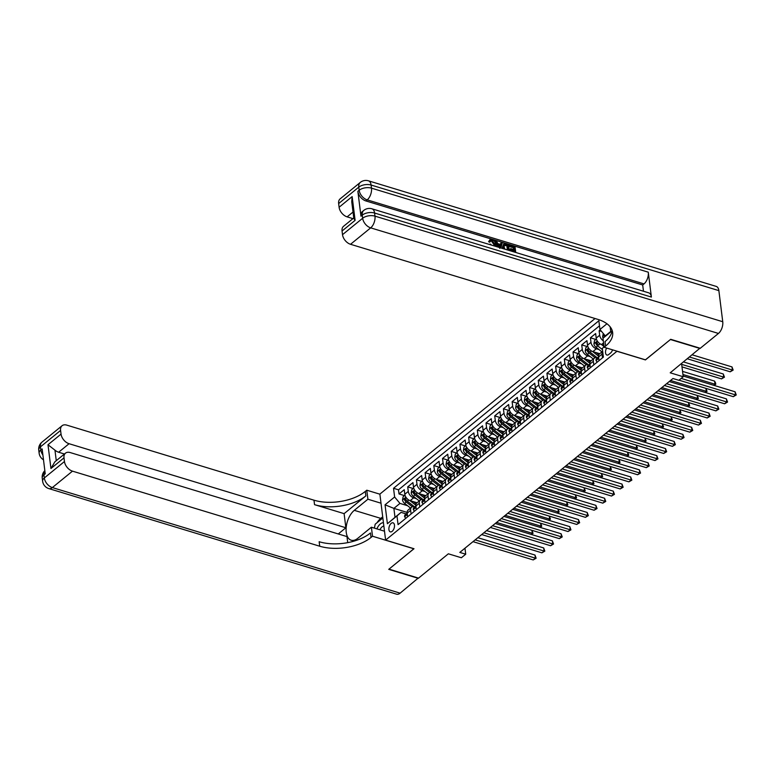 <?xml version="1.0" encoding="UTF-8"?>
<svg xmlns="http://www.w3.org/2000/svg" width="775" height="775" viewBox="0 0 775 775"><rect width="100%" height="100%" fill="white"/><g stroke="black" fill="none" stroke-linecap="round" stroke-linejoin="round"><path stroke-width="1.16" d="M392.189 531.321A4.728 2.587 -73.1 0 0 394.475 526.535A4.728 2.587 -73.1 0 0 393.061 522.825A4.728 2.587 -73.1 0 0 391.191 523.367A4.728 2.587 -73.1 0 0 388.905 528.153A4.728 2.587 -73.1 0 0 390.319 531.863A4.728 2.587 -73.1 0 0 392.189 531.321M595.064 318.525L379.876 494.092L385.611 540.117L617.026 351.201M385.611 540.117L414.005 548.729L388.992 569.141L418.558 578.121L448.357 553.805L461.367 557.758L465.717 554.212L464.971 548.196M699.97 348.188L670.21 372.804L683.221 376.757L681.574 363.533M645.41 359.823L670.443 339.518L700.009 348.488M600.218 329.811L599.123 330.712L601.594 331.458M603.851 345.195L601.565 344.497A5.909 3.836 -129.2 0 1 596.208 338.094L595.646 333.55L590.424 337.803L595.907 339.469M599.763 353.691L592.865 351.598A5.909 3.836 50.8 0 1 587.508 345.185L586.946 340.651L581.725 344.904L587.208 346.57M591.063 360.792L584.156 358.699A5.909 3.836 50.8 0 1 578.809 352.286L578.247 347.743L573.025 352.005L578.508 353.671M582.364 367.892L575.457 365.8A5.909 3.836 50.8 0 1 570.109 359.387L569.548 354.843L564.326 359.106L569.809 360.772M573.665 374.993L566.757 372.891A5.909 3.836 50.8 0 1 561.41 366.478L560.848 361.944L555.627 366.197L561.11 367.863M564.965 382.085L558.058 379.992A5.909 3.836 50.8 0 1 552.711 373.579L552.139 369.036L546.927 373.298L552.41 374.964M556.266 389.186L549.359 387.093A5.909 3.836 50.8 0 1 544.011 380.68L543.44 376.137L538.228 380.399L543.711 382.065M547.557 396.287L540.659 394.184A5.909 3.836 50.8 0 1 535.312 387.781L534.74 383.238L529.519 387.49L535.012 389.157M538.857 403.378L531.96 401.285A5.909 3.836 50.8 0 1 526.613 394.872L526.041 390.338L520.819 394.591L526.312 396.257M530.158 410.479L523.261 408.386A5.909 3.836 50.8 0 1 517.913 401.973L517.342 397.43L512.12 401.692L517.613 403.358M521.459 417.58L514.561 415.487A5.909 3.836 50.8 0 1 509.204 409.074L508.642 404.531L503.421 408.793L508.913 410.459M512.759 424.681L505.862 422.578A5.909 3.836 50.8 0 1 500.505 416.165L499.943 411.632L494.721 415.884L500.214 417.551M504.06 431.772L497.163 429.679A5.909 3.836 50.8 0 1 491.805 423.266L491.243 418.723L486.022 422.985L491.515 424.652M495.361 438.873L488.463 436.78A5.909 3.836 50.8 0 1 483.106 430.367L482.544 425.824L477.323 430.086L482.806 431.752M486.661 445.974L479.764 443.872A5.909 3.836 50.8 0 1 474.407 437.468L473.845 432.925L468.623 437.177L474.106 438.844M477.962 453.065L471.055 450.972A5.909 3.836 50.8 0 1 465.707 444.559L465.145 440.026L459.924 444.278L465.407 445.945M469.262 460.166L462.355 458.073A5.909 3.836 50.8 0 1 457.008 451.66L456.446 447.117L451.224 451.379L456.707 453.046M460.563 467.267L453.656 465.174A5.909 3.836 50.8 0 1 448.308 458.761L447.747 454.218L442.525 458.48L448.008 460.147M451.864 474.368L444.957 472.266A5.909 3.836 50.8 0 1 439.609 465.853L439.037 461.319L433.826 465.572L439.309 467.238M443.155 481.459L436.257 479.367A5.909 3.836 50.8 0 1 430.91 472.953L430.338 468.41L425.126 472.673L430.609 474.339M434.455 488.56L427.558 486.468A5.909 3.836 50.8 0 1 422.21 480.054L421.639 475.511L416.417 479.773L421.91 481.44M425.756 495.661L418.858 493.559A5.909 3.836 50.8 0 1 413.511 487.155L412.939 482.612L407.718 486.865L413.211 488.531M411.099 513.98L410.643 510.318A5.909 3.836 -129.2 0 1 411.641 507.179A5.909 3.836 -129.2 0 1 414.751 506.782L414.867 506.811M419.798 506.879L419.343 503.217A5.909 3.836 -129.2 0 1 420.341 500.078A5.909 3.836 -129.2 0 1 423.45 499.681L423.567 499.71M428.498 499.778L428.042 496.116A5.909 3.836 -129.2 0 1 429.04 492.978A5.909 3.836 -129.2 0 1 432.15 492.58L432.266 492.619M437.197 492.677L436.742 489.025A5.909 3.836 -129.2 0 1 437.739 485.886A5.909 3.836 -129.2 0 1 440.859 485.479L440.965 485.518M445.896 485.586L445.441 481.924A5.909 3.836 -129.2 0 1 446.439 478.785A5.909 3.836 -129.2 0 1 449.558 478.388L449.665 478.417M454.596 478.485L454.14 474.823A5.909 3.836 -129.2 0 1 455.138 471.684A5.909 3.836 -129.2 0 1 458.257 471.287L458.364 471.326M463.295 471.384L462.84 467.732A5.909 3.836 -129.2 0 1 463.838 464.593A5.909 3.836 -129.2 0 1 466.957 464.186L467.073 464.225M471.994 464.293L471.539 460.631A5.909 3.836 -129.2 0 1 472.537 457.492A5.909 3.836 -129.2 0 1 475.656 457.095L475.772 457.124M480.703 457.192L480.238 453.53A5.909 3.836 -129.2 0 1 481.236 450.391A5.909 3.836 -129.2 0 1 484.356 449.994L484.472 450.023M489.403 450.091L488.948 446.429A5.909 3.836 -129.2 0 1 489.945 443.29A5.909 3.836 -129.2 0 1 493.055 442.893L493.171 442.932M498.102 442.99L497.647 439.338A5.909 3.836 -129.2 0 1 498.645 436.199A5.909 3.836 -129.2 0 1 501.754 435.792L501.871 435.831M506.802 435.899L506.346 432.237A5.909 3.836 -129.2 0 1 507.344 429.098A5.909 3.836 -129.2 0 1 510.454 428.701L510.57 428.73M515.501 428.798L515.046 425.136A5.909 3.836 -129.2 0 1 516.043 421.997A5.909 3.836 -129.2 0 1 519.153 421.6L519.269 421.639M524.2 421.697L523.745 418.045A5.909 3.836 -129.2 0 1 524.743 414.906A5.909 3.836 -129.2 0 1 527.852 414.499L527.969 414.538M532.9 414.606L532.444 410.944A5.909 3.836 -129.2 0 1 533.442 407.805A5.909 3.836 -129.2 0 1 536.552 407.408L536.668 407.437M541.599 407.505L541.144 403.843A5.909 3.836 -129.2 0 1 542.142 400.704A5.909 3.836 -129.2 0 1 545.251 400.307L545.368 400.336M550.298 400.404L549.843 396.742A5.909 3.836 -129.2 0 1 550.841 393.603A5.909 3.836 -129.2 0 1 553.96 393.206L554.067 393.245M558.998 393.303L558.542 389.651A5.909 3.836 -129.2 0 1 559.54 386.512A5.909 3.836 -129.2 0 1 562.66 386.105L562.766 386.144M567.697 386.212L567.242 382.55A5.909 3.836 -129.2 0 1 568.24 379.411A5.909 3.836 -129.2 0 1 571.359 379.014L571.466 379.043M576.397 379.111L575.941 375.449A5.909 3.836 -129.2 0 1 576.939 372.31A5.909 3.836 -129.2 0 1 580.058 371.913L580.175 371.952M585.096 372.01L584.641 368.358A5.909 3.836 -129.2 0 1 585.638 365.219A5.909 3.836 -129.2 0 1 588.758 364.812L588.874 364.851M593.805 364.918L593.35 361.257A5.909 3.836 -129.2 0 1 594.347 358.118A5.909 3.836 -129.2 0 1 597.457 357.721L597.573 357.75M683.221 376.757L678.871 380.302L672.962 378.51L459.808 552.41L465.717 554.212M606.689 348.062A4.572 2.499 -73.1 0 0 606.903 355.047A4.572 2.499 -73.1 0 0 608.714 354.524L610.632 352.964A4.572 2.499 -73.1 0 0 612.541 349.845M407.127 512.401L393.884 508.381L394.998 517.342L401.082 512.372L396.974 515.908L398.059 524.617L603.386 357.101L602.301 348.392L604.064 346.871M396.974 515.908L387.403 523.716L385.049 504.806L394.62 496.998L393.535 488.289L598.862 320.772L599.937 329.482L606.951 323.766M610.158 326.827L610.787 331.903M604.074 346.948L602.301 348.392M416.291 498.625L413.637 497.821A5.909 3.836 -129.2 0 1 408.289 491.408L407.718 486.865M417.057 502.752L410.159 500.66L413.637 497.821M425 491.534L422.336 490.72A5.909 3.836 -129.2 0 1 416.989 484.307L416.417 479.773M433.7 484.433L431.036 483.629A5.909 3.836 -129.2 0 1 425.688 477.216L425.126 472.673M442.399 477.332L439.735 476.528A5.909 3.836 -129.2 0 1 434.387 470.115L433.826 465.572M451.098 470.231L448.434 469.427A5.909 3.836 -129.2 0 1 443.087 463.014L442.525 458.48M459.798 463.14L457.143 462.326A5.909 3.836 -129.2 0 1 451.786 455.923L451.224 451.379M468.497 456.039L465.843 455.235A5.909 3.836 -129.2 0 1 460.486 448.822L459.924 444.278M477.197 448.938L474.542 448.134A5.909 3.836 -129.2 0 1 469.185 441.721L468.623 437.177M485.896 441.847L483.242 441.033A5.909 3.836 -129.2 0 1 477.884 434.62L477.323 430.086M494.595 434.746L491.941 433.942A5.909 3.836 -129.2 0 1 486.584 427.529L486.022 422.985M503.295 427.645L500.64 426.841A5.909 3.836 -129.2 0 1 495.293 420.428L494.721 415.884M511.994 420.544L509.34 419.74A5.909 3.836 -129.2 0 1 503.992 413.327L503.421 408.793M520.693 413.453L518.039 412.639A5.909 3.836 -129.2 0 1 512.692 406.236L512.12 401.692M529.393 406.352L526.738 405.548A5.909 3.836 -129.2 0 1 521.391 399.135L520.819 394.591M538.102 399.251L535.438 398.447A5.909 3.836 -129.2 0 1 530.09 392.034L529.519 387.49M546.801 392.16L544.137 391.346A5.909 3.836 -129.2 0 1 538.79 384.933L538.228 380.399M555.501 385.059L552.837 384.255A5.909 3.836 -129.2 0 1 547.489 377.842L546.927 373.298M564.2 377.958L561.536 377.154A5.909 3.836 -129.2 0 1 556.188 370.741L555.627 366.197M572.899 370.857L570.245 370.053A5.909 3.836 -129.2 0 1 564.888 363.64L564.326 359.106M581.599 363.766L578.944 362.952A5.909 3.836 -129.2 0 1 573.587 356.548L573.025 352.005M590.298 356.665L587.644 355.861A5.909 3.836 -129.2 0 1 582.287 349.448L581.725 344.904M598.998 349.564L596.343 348.76A5.909 3.836 -129.2 0 1 590.986 342.347L590.424 337.803M603.308 340.816A5.909 3.836 -129.2 0 1 599.685 335.246L599.123 330.712M599.482 325.82L398.505 489.8L399.018 493.966L404.511 495.632M410.159 500.66A5.909 3.836 50.8 0 1 404.812 494.247L404.24 489.713L399.018 493.966M599.017 360.656L598.562 356.994A5.909 3.836 -129.2 0 1 599.559 353.855L602.659 351.327M602.504 357.817L602.049 354.156A5.909 3.836 -129.2 0 1 602.669 351.395M594.347 358.118L590.86 360.956A5.909 3.836 50.8 0 0 589.862 364.095L590.317 367.757M585.638 365.219L582.161 368.057A5.909 3.836 50.8 0 0 581.163 371.196L581.618 374.848M576.939 372.31L573.461 375.148A5.909 3.836 50.8 0 0 572.463 378.287L572.919 381.949M568.24 379.411L564.762 382.249A5.909 3.836 50.8 0 0 563.764 385.388L564.219 389.05M559.54 386.512L556.062 389.35A5.909 3.836 50.8 0 0 555.065 392.489L555.52 396.151M550.841 393.603L547.363 396.442A5.909 3.836 50.8 0 0 546.365 399.59L546.821 403.242M542.142 400.704L538.664 403.543A5.909 3.836 50.8 0 0 537.666 406.681L538.121 410.343M533.442 407.805L529.964 410.643A5.909 3.836 50.8 0 0 528.967 413.782L529.422 417.444M524.743 414.906L521.265 417.744A5.909 3.836 50.8 0 0 520.267 420.883L520.722 424.535M516.043 421.997L512.566 424.836A5.909 3.836 50.8 0 0 511.568 427.974L512.023 431.636M507.344 429.098L503.866 431.937A5.909 3.836 50.8 0 0 502.859 435.075L503.324 438.737M498.645 436.199L495.157 439.037A5.909 3.836 50.8 0 0 494.159 442.176L494.615 445.838M489.945 443.29L486.458 446.129A5.909 3.836 50.8 0 0 485.46 449.277L485.915 452.929M481.236 450.391L477.758 453.23A5.909 3.836 50.8 0 0 476.761 456.368L477.216 460.03M472.537 457.492L469.059 460.331A5.909 3.836 50.8 0 0 468.061 463.469L468.517 467.131M463.838 464.593L460.36 467.432A5.909 3.836 50.8 0 0 459.362 470.57L459.817 474.222M455.138 471.684L451.66 474.523A5.909 3.836 50.8 0 0 450.662 477.662L451.118 481.323M446.439 478.785L442.961 481.624A5.909 3.836 50.8 0 0 441.963 484.762L442.418 488.424M437.739 485.886L434.262 488.725A5.909 3.836 50.8 0 0 433.264 491.863L433.719 495.525M429.04 492.978L425.562 495.816A5.909 3.836 50.8 0 0 424.564 498.964L425.02 502.617M420.341 500.078L416.863 502.917A5.909 3.836 50.8 0 0 415.865 506.056L416.32 509.717M411.641 507.179L408.163 510.018A5.909 3.836 50.8 0 0 407.166 513.157L407.621 516.818M401.082 512.372L406.168 513.912M610.729 331.458L605.294 335.895L599.937 329.482M645.43 359.92L617.036 351.298M407.592 505.726L399.968 503.411L393.884 508.381L385.049 504.806M398.505 489.8L393.535 488.289M394.62 496.998L399.968 503.411M387.403 523.716L394.998 517.342M681.186 378.413L735.485 394.901L733.305 396.674L679.016 380.186M683.133 376.011L735.097 391.792L735.485 394.901L736.25 394.969L733.305 396.674M735.097 391.792L736.25 394.969M603.27 333.473L602.63 336.738A3.914 2.538 50.8 0 0 603.095 338.171M687.386 358.796L730.205 371.797L732.385 370.024L731.997 366.914L692.23 354.834M605.585 335.507L604.548 336.36A3.914 2.538 50.8 0 0 604.752 336.825M731.997 366.914L733.15 370.082L732.385 370.024L689.556 357.023M733.15 370.082L730.205 371.797M383.441 522.708A9.6 5.251 -73.1 0 0 383.305 522.708A9.6 5.251 -73.1 0 0 376.892 528.889M374.373 528.124A16.614 9.087 106.9 0 1 374.383 528.095L375.197 524.22L382.85 517.971M383.867 526.08A6.568 3.594 -73.1 0 0 379.915 529.809M493.946 245.849L493.956 244.658L491.379 240.967L490.507 240.899M494.392 245.985L494.653 244.096L492.077 240.395L490.788 240.531L489.626 242.236L488.589 241.684L489.945 239.698L491.873 239.514C494.082 240.376 495.341 242.003 495.651 244.396L495.477 246.314M500.243 244.348L501.27 242.459L502.336 242.778L500.863 247.952M497.405 246.896L494.876 241.296L496.63 241.044L497.724 243.592L500.757 244.503L501.27 242.459M513.641 249.531L513.428 247.748L509.243 246.479L509.136 245.617L509.824 245.055L515.017 246.624L515.743 252.466M513.941 251.923L513.854 251.197L510.124 250.063L510.018 249.201L510.715 248.639L514.445 249.773L514.125 247.186L513.428 247.748M651.387 297.067L374.587 213.028A8.864 4.844 -73.1 0 0 371.942 208.804L648.743 292.843A8.864 4.844 106.9 0 1 651.387 297.067L648.288 272.19A8.864 4.844 106.9 0 1 643.996 283.912L642.688 284.968L365.887 200.938A8.864 5.754 -129.2 0 1 357.866 191.318L360.966 216.196A8.864 5.754 -129.2 0 1 362.458 211.488L363.766 210.422A8.864 5.754 50.8 0 0 362.264 215.13L360.966 216.196M642.688 284.968L643.473 291.245M502.704 248.504L502.413 247.206L503.75 243.931L508.468 244.638L509.194 250.48M670.704 339.305L645.517 359.852L604.113 347.278L605.595 346.076A36.909 19.511 172.9 0 0 612.647 332.533A36.909 19.511 172.9 0 0 597.767 319.348L350.542 244.29A8.864 5.754 -129.2 0 1 342.511 234.67L362.652 218.24L362.264 215.13A8.864 4.679 172.9 0 1 374.587 213.028L374.974 216.138L722.746 321.722A8.864 4.844 106.9 0 1 718.454 333.444L700.271 348.275L670.704 339.305M604.113 347.278L602.989 338.258L612.056 330.857M355.105 220.352L353.826 218.472L351.743 201.733L352.15 196.598L355.105 220.352L342.056 231.008L342.511 234.67M342.056 231.008A8.864 5.754 -129.2 0 1 343.558 226.29L353.758 217.969M718.871 290.625L371.099 185.041A8.864 4.844 -73.1 0 0 368.454 180.817L716.226 286.401A8.864 4.844 106.9 0 1 718.871 290.625L722.746 321.722M352.945 218.627L347.123 216.864A8.864 5.754 -129.2 0 1 339.101 207.245L352.15 196.598M357.866 191.318L359.174 190.253L358.786 187.143L338.646 203.573L339.101 207.245M338.646 203.573A8.864 5.754 -129.2 0 1 340.138 198.865L360.278 182.435A8.864 5.754 50.8 0 0 358.786 187.143A8.864 4.679 172.9 0 1 371.099 185.041L371.487 188.151L648.288 272.19M605.595 346.076L605.033 341.591A36.909 19.511 172.9 0 0 612.124 330.324M514.125 247.186L509.931 245.917L509.243 246.479M509.931 245.917L509.824 245.055M514.745 252.166L514.552 250.625L510.822 249.502L510.124 250.063M510.822 249.502L510.715 248.639M514.552 250.625L513.854 251.197M503.76 248.833L503.111 246.644L503.75 243.931M508.187 250.17L507.567 245.2L506.104 244.755L504.496 244.774L504.108 246.963L504.874 249.162M503.111 246.644L502.413 247.206M507.392 249.928L506.869 245.762L503.798 245.336M507.567 245.2L506.869 245.762M506.104 244.755L505.407 245.317M498.509 247.235L495.574 240.725M500.088 247.118L500.563 245.278L498.141 244.542L499.778 248.358L500.088 247.118L499.565 247.554M499.439 247.516L499.865 245.849L498.519 245.433M500.563 245.278L499.865 245.849M492.077 240.395L491.379 240.967M494.653 244.096L493.956 244.658M490.052 244.667L489.848 244.173L490.817 244.251L491.176 245.007M490.323 241.664L489.287 241.112L488.589 241.684M489.287 241.112L489.945 239.698M418.267 578.024L400.113 593.166L52.342 487.582A8.864 4.844 -73.1 0 1 48.844 488.599A8.864 8.864 0 0 1 42.625 481.217A8.864 4.679 -7.1 0 1 44.32 477.962L64.461 461.532A8.864 5.754 50.8 0 0 72.482 471.152L52.342 487.582A8.864 5.754 -129.2 0 1 44.32 477.962L43.933 474.852L45.231 473.787L42.141 448.909L40.833 449.975L40.445 446.865A8.864 5.754 -129.2 0 1 41.937 442.157L62.078 425.727A8.864 5.754 50.8 0 0 60.586 430.435L40.445 446.865A8.864 4.679 172.9 0 0 38.75 450.11A8.864 8.864 0 0 1 41.937 442.157M418.297 578.334L388.73 569.354L413.898 548.7M381.019 503.208L367.902 499.226L354.291 510.337A16.614 9.087 -73.1 0 0 346.222 527.165A16.614 9.087 -73.1 0 0 351.201 540.223A16.614 9.087 -73.1 0 0 357.779 538.325L371.39 527.213L372.513 536.232L371.031 537.443A36.909 19.511 -7.1 0 1 319.707 546.21L72.482 471.152M367.902 499.226L366.778 490.207L365.306 491.418A36.909 19.511 -7.1 0 1 313.982 500.185L66.757 425.126A8.864 5.754 50.8 0 0 62.078 425.727M344.11 513.641L365.858 495.893A36.909 19.511 -7.1 0 1 314.534 504.661L344.11 513.641L345.863 527.756L338.278 533.946M347.723 542.645L346.968 536.591L70.167 452.552A8.864 5.754 50.8 0 0 65.497 453.152A8.864 5.754 50.8 0 0 64.005 457.86L50.947 468.507L47.992 444.753L54.957 450.159L56.265 460.679M47.992 444.753L61.041 434.107L60.586 430.435M61.041 434.107A8.864 5.754 50.8 0 0 69.072 443.717L58.629 452.242A8.864 5.754 -129.2 0 1 54.957 450.159M345.863 527.756L69.072 443.717M400.113 593.166A8.864 4.844 106.9 0 1 396.616 594.183L48.844 488.599M384.497 531.195L371.39 527.213M413.918 548.807L372.513 536.232M379.895 494.188L366.778 490.207M64.461 461.532L64.005 457.86M64.451 454.005L58.629 452.242M371.031 537.443L370.479 532.958A36.909 19.511 -7.1 0 1 319.155 541.725L319.707 546.21M65.497 453.152L54.851 461.842L50.947 468.507M377.028 522.728A16.614 9.087 106.9 0 1 380.787 518.378L382.714 516.809M597.128 362.196L596.033 360.54A3.914 2.538 -129.2 0 1 596.673 358.486L598.329 357.13A3.914 2.538 50.8 0 0 597.69 358.263L597.835 358.651M666.577 383.722L726.785 401.993L724.606 403.775L664.398 385.495M598.271 358.438L597.69 358.263L598.736 357.411M602.049 354.156L598.562 356.994A3.914 2.538 50.8 0 0 598.329 357.13M669.251 381.532L726.398 398.883L726.785 401.993L727.551 402.06L724.606 403.775M726.398 398.883L727.551 402.06M588.428 369.297L587.305 367.602A3.914 2.538 -129.2 0 1 587.973 365.577L589.63 364.231A3.914 2.538 50.8 0 0 588.99 365.364L589.136 365.742M657.878 390.813L718.076 409.093L715.906 410.866L655.698 392.586M589.572 365.538L588.99 365.364L590.037 364.512M660.542 388.633L717.689 405.984L718.076 409.093L718.851 409.161L715.906 410.866M717.689 405.984L718.851 409.161M579.729 376.388L578.605 374.693A3.914 2.538 -129.2 0 1 579.274 372.678L580.93 371.332A3.914 2.538 50.8 0 0 580.291 372.455L580.436 372.843M649.169 397.914L709.377 416.194L707.207 417.967L646.999 399.687M580.872 372.639L580.291 372.455L581.337 371.603M584.641 368.358L581.163 371.196A3.914 2.538 50.8 0 0 580.93 371.332M651.843 395.734L708.989 413.085L709.377 416.194L710.152 416.262L707.207 417.967M708.989 413.085L710.152 416.262M571.03 383.489L569.906 381.794A3.914 2.538 -129.2 0 1 570.574 379.779L572.231 378.423A3.914 2.538 50.8 0 0 571.592 379.556L571.737 379.944M640.47 405.015L700.678 423.295L698.507 425.068L638.3 406.788M572.173 379.731L571.592 379.556L572.638 378.704M643.143 402.835L700.29 420.186L700.678 423.295L701.452 423.353L698.507 425.068M700.29 420.186L701.452 423.353M596.411 339.062L594.493 340.632L593.931 343.829A3.914 2.538 50.8 0 0 596.014 347.239L601.972 351.889M601.293 344.41L604.016 346.541M682 366.895L721.506 378.888L723.685 377.115L723.298 374.005L683.531 361.935M595.849 343.461L597.544 343.974A1.996 1.298 -129.2 0 0 598.184 344.652L598.717 345.04A3.914 2.538 -129.2 0 1 596.886 342.608L595.849 343.461A3.914 2.538 50.8 0 0 597.67 345.892L602.446 349.622M723.298 374.005L724.451 377.183L723.685 377.115L681.68 364.366M724.451 377.183L721.506 378.888M587.712 346.163L585.793 347.733L585.232 350.93A3.914 2.538 50.8 0 0 587.314 354.34L593.272 358.99M592.594 351.511L598.533 356.151M596.033 352.557L598.852 354.766M713.668 385.282L714.986 384.216L714.598 381.106L682.552 371.38M596.963 357.595A9.377 6.093 -129.2 0 1 596.924 357.566L589.484 351.753A1.996 1.298 -129.2 0 1 588.845 351.075L587.15 350.562A3.914 2.538 50.8 0 0 588.971 352.983L595.026 357.721M597.012 357.604L590.017 352.141A3.914 2.538 -129.2 0 1 588.186 349.709L587.808 349.244M588.186 349.709L587.15 350.562M714.598 381.106L715.596 383.034L715.751 384.284L714.986 384.216L682.94 374.49M715.751 384.284L714.037 385.398M579.012 353.255L577.094 354.834L576.532 358.031A3.914 2.538 50.8 0 0 578.615 361.431L584.573 366.091M583.895 358.612L589.833 363.243M587.334 359.658L590.153 361.867M588.254 364.686A9.377 6.093 -129.2 0 1 588.225 364.667L580.775 358.854A1.996 1.298 -129.2 0 1 580.146 358.176L578.441 357.653A3.914 2.538 50.8 0 0 580.272 360.084L586.326 364.812M588.312 364.705L581.308 359.232A3.914 2.538 -129.2 0 1 579.487 356.8L579.099 356.345M579.487 356.8L578.441 357.653M704.969 392.382L706.277 391.317L670.559 380.467M705.986 388.382L707.052 391.385L705.337 392.499M707.052 391.385L706.277 391.317L705.909 388.353M570.313 360.356L568.395 361.925L567.833 365.122A3.914 2.538 50.8 0 0 569.916 368.532L575.873 373.182M575.195 365.703L581.134 370.343M578.634 366.759L581.453 368.968M579.555 371.787A9.377 6.093 -129.2 0 1 579.526 371.758L572.076 365.945A1.996 1.298 -129.2 0 1 571.446 365.267L569.741 364.754A3.914 2.538 50.8 0 0 571.572 367.185L577.627 371.913M579.613 371.797L572.609 366.333A3.914 2.538 -129.2 0 1 570.788 363.901L570.4 363.446M570.788 363.901L569.741 364.754M696.27 399.483L697.577 398.408L661.86 387.568M697.287 395.473L698.352 398.476L696.638 399.59M698.352 398.476L697.577 398.408L697.209 395.453M562.33 390.59L561.207 388.895A3.914 2.538 -129.2 0 1 561.875 386.87L563.532 385.524A3.914 2.538 50.8 0 0 562.892 386.657L563.028 387.045M631.77 412.106L691.978 430.387L689.808 432.159L629.6 413.889M563.473 386.832L562.892 386.657L563.929 385.805M567.242 382.55L563.764 385.388A3.914 2.538 50.8 0 0 563.532 385.524M634.444 409.927L691.591 427.277L691.978 430.387L692.753 430.454L689.808 432.159M691.591 427.277L692.753 430.454M561.613 367.457L559.686 369.026L559.133 372.223A3.914 2.538 50.8 0 0 561.216 375.633L567.174 380.283M566.486 372.804L572.425 377.444M569.935 373.86L572.754 376.059M570.855 378.888A9.377 6.093 -129.2 0 1 570.826 378.859L563.377 373.046A1.996 1.298 -129.2 0 1 562.747 372.368L561.042 371.855A3.914 2.538 50.8 0 0 562.873 374.286L568.928 379.014M570.913 378.897L563.909 373.434A3.914 2.538 -129.2 0 1 562.088 371.002L561.701 370.537M562.088 371.002L561.042 371.855M687.57 406.575L688.878 405.509L653.16 394.669M688.587 402.574L689.653 405.577L687.938 406.691M689.653 405.577L688.878 405.509L688.51 402.554M553.631 397.691L552.507 395.986A3.914 2.538 -129.2 0 1 553.176 393.971L554.832 392.625A3.914 2.538 50.8 0 0 554.193 393.748L554.328 394.136M623.071 419.207L683.279 437.488L681.109 439.26L620.901 420.98M554.774 393.933L554.193 393.748L555.229 392.906M625.745 417.028L682.891 434.378L683.279 437.488L684.054 437.555L681.109 439.26M682.891 434.378L684.054 437.555M552.914 374.558L550.986 376.127L550.434 379.324A3.914 2.538 50.8 0 0 552.517 382.734L558.475 387.384M557.787 379.905L563.725 384.536M561.236 380.951L564.055 383.16M562.156 385.989A9.377 6.093 -129.2 0 1 562.117 385.96L554.677 380.147A1.996 1.298 -129.2 0 1 554.048 379.469L552.342 378.946A3.914 2.538 50.8 0 0 554.164 381.377L560.228 386.115M562.214 385.998L555.21 380.525A3.914 2.538 -129.2 0 1 553.389 378.103L553.001 377.638M553.389 378.103L552.342 378.946M678.871 413.676L680.179 412.61L644.461 401.76M679.888 409.675L680.954 412.678L679.239 413.792M680.954 412.678L680.179 412.61L679.811 409.655M544.932 404.782L543.808 403.087A3.914 2.538 -129.2 0 1 544.476 401.072L546.123 399.726A3.914 2.538 50.8 0 0 545.484 400.849L545.629 401.237M614.372 426.308L674.579 444.588L672.409 446.361L612.202 428.081M546.075 401.024L545.484 400.849L546.53 399.997M617.045 424.128L674.192 441.479L674.579 444.588L675.345 444.656L672.409 446.361M674.192 441.479L675.345 444.656M544.215 381.649L542.287 383.218L541.735 386.425A3.914 2.538 50.8 0 0 543.817 389.825L549.775 394.475M549.087 386.996L555.026 391.637M552.527 388.052L555.355 390.261M553.457 393.08A9.377 6.093 -129.2 0 1 553.418 393.051L545.978 387.248A1.996 1.298 -129.2 0 1 545.348 386.57L543.643 386.047A3.914 2.538 50.8 0 0 545.464 388.478L551.529 393.206M553.515 393.099L546.511 387.626A3.914 2.538 -129.2 0 1 544.689 385.194L544.302 384.739M544.689 385.194L543.643 386.047M670.172 420.777L671.479 419.711L635.752 408.861M671.179 416.766L672.254 419.769L670.54 420.883M672.254 419.769L671.479 419.711L671.111 416.747M536.232 411.883L535.108 410.188A3.914 2.538 -129.2 0 1 535.777 408.173L537.424 406.817A3.914 2.538 50.8 0 0 536.784 407.95L536.93 408.338M605.672 433.409L665.88 451.68L663.7 453.462L603.502 435.182M537.375 408.125L536.784 407.95L537.831 407.098M541.144 403.843L537.666 406.681A3.914 2.538 50.8 0 0 537.424 406.817M608.346 431.22L665.493 448.57L665.88 451.68L666.645 451.748L663.7 453.462M665.493 448.57L666.645 451.748M535.515 388.75L533.587 390.319L533.026 393.516A3.914 2.538 50.8 0 0 535.118 396.926L541.076 401.576M540.388 394.097L546.327 398.738M543.827 395.153L546.656 397.352M544.757 400.181A9.377 6.093 -129.2 0 1 544.718 400.152L537.278 394.339A1.996 1.298 -129.2 0 1 536.649 393.661L534.944 393.148A3.914 2.538 50.8 0 0 536.765 395.579L542.829 400.307M544.815 400.191L537.811 394.727A3.914 2.538 -129.2 0 1 535.99 392.295L535.602 391.84M535.99 392.295L534.944 393.148M661.472 427.877L662.78 426.802L627.053 415.962M662.48 423.867L663.545 426.87L661.84 427.984M663.545 426.87L662.78 426.802L662.412 423.847M527.533 418.984L526.409 417.289A3.914 2.538 -129.2 0 1 527.077 415.264L528.724 413.918A3.914 2.538 50.8 0 0 528.085 415.051L528.23 415.429M596.973 440.5L657.181 458.781L655.001 460.553L594.793 442.273M528.676 415.226L528.085 415.051L529.131 414.199M599.647 438.321L656.793 455.671L657.181 458.781L657.946 458.848L655.001 460.553M656.793 455.671L657.946 458.848M526.816 395.851L524.888 397.42L524.326 400.617A3.914 2.538 50.8 0 0 526.419 404.027L532.377 408.677M531.689 401.198L537.627 405.838M535.128 402.254L537.957 404.453M536.058 407.282A9.377 6.093 -129.2 0 1 536.019 407.253L528.579 401.44A1.996 1.298 -129.2 0 1 527.949 400.762L526.244 400.249A3.914 2.538 50.8 0 0 528.066 402.671L534.13 407.408M536.116 407.292L529.112 401.828A3.914 2.538 -129.2 0 1 527.291 399.396L526.903 398.931M527.291 399.396L526.244 400.249M652.773 434.969L654.081 433.903L618.353 423.053M653.78 430.968L654.846 433.971L653.141 435.085M654.846 433.971L654.081 433.903L653.712 430.948M518.833 426.076L517.71 424.38A3.914 2.538 -129.2 0 1 518.378 422.365L520.025 421.019A3.914 2.538 50.8 0 0 519.386 422.142L519.531 422.53M588.273 447.601L648.481 465.882L646.302 467.654L586.094 449.374M519.967 422.327L519.386 422.142L520.432 421.29M523.745 418.045L520.267 420.883A3.914 2.538 50.8 0 0 520.025 421.019M590.947 445.422L648.094 462.772L648.481 465.882L649.247 465.949L646.302 467.654M648.094 462.772L649.247 465.949M518.117 402.942L516.189 404.521L515.627 407.718A3.914 2.538 50.8 0 0 517.719 411.118L523.677 415.778M522.989 408.299L528.928 412.93M526.428 409.345L529.257 411.554M527.358 414.373A9.377 6.093 -129.2 0 1 527.32 414.354L519.88 408.541A1.996 1.298 -129.2 0 1 519.25 407.863L517.545 407.34A3.914 2.538 50.8 0 0 519.366 409.772L525.431 414.499M527.417 414.392L520.413 408.919A3.914 2.538 -129.2 0 1 518.591 406.488L518.204 406.032M518.591 406.488L517.545 407.34M644.073 442.07L645.381 441.004L609.654 430.154M645.081 438.069L646.147 441.072L644.442 442.186M646.147 441.072L645.381 441.004L645.013 438.04M510.134 433.177L509.01 431.481A3.914 2.538 -129.2 0 1 509.669 429.466L511.326 428.11A3.914 2.538 50.8 0 0 510.686 429.243L510.832 429.631M579.574 454.702L639.782 472.983L637.602 474.755L577.394 456.475M511.267 429.418L510.686 429.243L511.733 428.391M582.248 452.522L639.394 469.873L639.782 472.983L640.547 473.041L637.602 474.755M639.394 469.873L640.547 473.041M509.417 410.043L507.489 411.612L506.927 414.809A3.914 2.538 50.8 0 0 509.01 418.219L514.968 422.869M514.29 415.39L520.228 420.031M517.729 416.446L520.558 418.655M518.659 421.474A9.377 6.093 -129.2 0 1 518.62 421.445L511.18 415.632A1.996 1.298 -129.2 0 1 510.551 414.954L508.846 414.441A3.914 2.538 50.8 0 0 510.667 416.873L516.722 421.6M518.717 421.484L511.713 416.02A3.914 2.538 -129.2 0 1 509.892 413.588L509.504 413.133M509.892 413.588L508.846 414.441M635.374 449.171L636.682 448.095L600.954 437.255M636.382 445.16L637.447 448.163L635.742 449.277M637.447 448.163L636.682 448.095L636.314 445.141M501.435 440.278L500.33 438.621A3.914 2.538 -129.2 0 1 500.97 436.558L502.626 435.211A3.914 2.538 50.8 0 0 501.987 436.344L502.132 436.732M570.875 461.793L631.083 480.074L628.903 481.847L568.695 463.576M502.568 436.519L501.987 436.344L503.033 435.492M506.346 432.237L502.859 435.075A3.914 2.538 50.8 0 0 502.626 435.211M573.548 459.614L630.695 476.964L631.083 480.074L631.848 480.142L628.903 481.847M630.695 476.964L631.848 480.142M500.718 417.144L498.79 418.713L498.228 421.91A3.914 2.538 50.8 0 0 500.311 425.32L506.269 429.97M505.591 422.491L511.529 427.132M509.03 423.547L511.858 425.746M509.96 428.575A9.377 6.093 -129.2 0 1 509.921 428.546L502.481 422.733A1.996 1.298 -129.2 0 1 501.842 422.055L500.146 421.542A3.914 2.538 50.8 0 0 501.967 423.973L508.022 428.701M510.018 428.585L503.014 423.121A3.914 2.538 -129.2 0 1 501.192 420.689L500.805 420.224M501.192 420.689L500.146 421.542M626.675 456.262L627.982 455.196L592.255 444.356M627.682 452.261L628.748 455.264L627.043 456.378M628.748 455.264L627.982 455.196L627.614 452.242M492.735 447.378L491.602 445.673A3.914 2.538 -129.2 0 1 492.27 443.658L493.927 442.312A3.914 2.538 50.8 0 0 493.287 443.436L493.433 443.823M562.175 468.894L622.383 487.175L620.203 488.948L559.996 470.667M493.869 443.62L493.287 443.436L494.334 442.593M564.849 466.715L621.996 484.065L622.383 487.175L623.148 487.243L620.203 488.948M621.996 484.065L623.148 487.243M492.009 424.245L490.091 425.814L489.529 429.011A3.914 2.538 50.8 0 0 491.612 432.421L497.569 437.071M496.891 429.592L502.83 434.223M500.33 430.638L503.159 432.847M501.26 435.676A9.377 6.093 -129.2 0 1 501.222 435.647L493.782 429.834A1.996 1.298 -129.2 0 1 493.142 429.156L491.447 428.633A3.914 2.538 50.8 0 0 493.268 431.065L499.323 435.802M501.318 435.686L494.314 430.212A3.914 2.538 -129.2 0 1 492.483 427.79L492.106 427.325M492.483 427.79L491.447 428.633M617.966 463.363L619.283 462.297L583.556 451.447M618.983 459.362L620.048 462.365L618.343 463.479M620.048 462.365L619.283 462.297L618.915 459.343M484.026 454.47L482.903 452.774A3.914 2.538 -129.2 0 1 483.571 450.759L485.228 449.413A3.914 2.538 50.8 0 0 484.588 450.537L484.733 450.924M553.476 475.995L613.684 494.276L611.504 496.048L551.296 477.768M485.169 450.711L484.588 450.537L485.634 449.684M488.948 446.429L485.46 449.277A3.914 2.538 50.8 0 0 485.228 449.413M556.15 473.816L613.296 491.166L613.684 494.276L614.449 494.343L611.504 496.048M613.296 491.166L614.449 494.343M483.309 431.336L481.391 432.905L480.829 436.112A3.914 2.538 50.8 0 0 482.912 439.512L488.87 444.162M488.192 436.683L494.13 441.324M491.631 437.739L494.45 439.948M492.561 442.767A9.377 6.093 -129.2 0 1 492.522 442.738L485.082 436.935A1.996 1.298 -129.2 0 1 484.443 436.257L482.748 435.734A3.914 2.538 50.8 0 0 484.569 438.166L490.623 442.893M492.609 442.787L485.615 437.313A3.914 2.538 -129.2 0 1 483.784 434.882L483.406 434.426M483.784 434.882L482.748 435.734M609.266 470.464L610.584 469.398L574.856 458.548M610.283 466.453L611.349 469.456L609.634 470.57M611.349 469.456L610.584 469.398L610.216 466.434M475.327 461.571L474.203 459.875A3.914 2.538 -129.2 0 1 474.872 457.86L476.528 456.504A3.914 2.538 50.8 0 0 475.889 457.637L476.034 458.025M544.777 483.096L604.975 501.367L602.805 503.149L542.597 484.869M476.47 457.812L475.889 457.637L476.935 456.785M547.441 480.907L604.587 498.257L604.975 501.367L605.75 501.435L602.805 503.149M604.587 498.257L605.75 501.435M474.61 438.437L472.692 440.006L472.13 443.203A3.914 2.538 50.8 0 0 474.213 446.613L480.171 451.263M479.493 443.784L485.431 448.425M482.932 444.84L485.751 447.039M483.862 449.868A9.377 6.093 -129.2 0 1 483.823 449.839L476.373 444.027A1.996 1.298 -129.2 0 1 475.743 443.348L474.048 442.835A3.914 2.538 50.8 0 0 475.869 445.267L481.924 449.994M483.91 449.878L476.916 444.414A3.914 2.538 -129.2 0 1 475.085 441.983L474.697 441.527M475.085 441.983L474.048 442.835M600.567 477.565L601.884 476.489L566.157 465.649M601.584 473.554L602.65 476.557L600.935 477.671M602.65 476.557L601.884 476.489L601.516 473.535M466.627 468.672L465.504 466.976A3.914 2.538 -129.2 0 1 466.172 464.952L467.829 463.605A3.914 2.538 50.8 0 0 467.189 464.738L467.335 465.116M536.067 490.188L596.275 508.468L594.105 510.241L533.898 491.96M467.771 464.913L467.189 464.738L468.236 463.886M471.539 460.631L468.061 463.469A3.914 2.538 50.8 0 0 467.829 463.605M538.741 488.008L595.888 505.358L596.275 508.468L597.05 508.536L594.105 510.241M595.888 505.358L597.05 508.536M465.911 445.538L463.993 447.107L463.431 450.304A3.914 2.538 50.8 0 0 465.513 453.714L471.471 458.364M470.793 450.885L476.732 455.526M474.232 451.941L477.051 454.14M475.153 456.969A9.377 6.093 -129.2 0 1 475.123 456.94L467.674 451.127A1.996 1.298 -129.2 0 1 467.044 450.449L465.339 449.936A3.914 2.538 50.8 0 0 467.17 452.358L473.225 457.095M475.211 456.979L468.207 451.515A3.914 2.538 -129.2 0 1 466.385 449.083L465.998 448.618M466.385 449.083L465.339 449.936M591.868 484.656L593.175 483.59L557.458 472.74M592.885 480.655L593.95 483.658L592.236 484.772M593.95 483.658L593.175 483.59L592.807 480.636M457.928 475.763L456.804 474.067A3.914 2.538 -129.2 0 1 457.473 472.052L459.129 470.706A3.914 2.538 50.8 0 0 458.49 471.83L458.635 472.217M527.368 497.288L587.576 515.569L585.406 517.342L525.198 499.061M459.071 472.014L458.49 471.83L459.527 470.977M530.042 495.109L587.188 512.459L587.576 515.569L588.351 515.637L585.406 517.342M587.188 512.459L588.351 515.637M457.211 452.639L455.283 454.208L454.731 457.405A3.914 2.538 50.8 0 0 456.814 460.805L462.772 465.465M462.094 457.986L468.032 462.617M465.533 459.032L468.352 461.241M466.453 464.06A9.377 6.093 -129.2 0 1 466.424 464.041L458.974 458.228A1.996 1.298 -129.2 0 1 458.345 457.55L456.64 457.027A3.914 2.538 50.8 0 0 458.471 459.459L464.525 464.186M466.511 464.08L459.507 458.606A3.914 2.538 -129.2 0 1 457.686 456.175L457.298 455.719M457.686 456.175L456.64 457.027M583.168 491.757L584.476 490.691L548.758 479.841M584.185 487.756L585.251 490.759L583.536 491.873M585.251 490.759L584.476 490.691L584.108 487.727M449.229 482.864L448.105 481.168A3.914 2.538 -129.2 0 1 448.773 479.153L450.43 477.797A3.914 2.538 50.8 0 0 449.791 478.931L449.926 479.318M518.669 504.389L578.877 522.67L576.707 524.442L516.499 506.162M450.372 479.105L449.791 478.931L450.827 478.078M454.14 474.823L450.662 477.662A3.914 2.538 50.8 0 0 450.43 477.797M521.342 502.21L578.489 519.56L578.877 522.67L579.652 522.728L576.707 524.442M578.489 519.56L579.652 522.728M448.512 459.73L446.584 461.299L446.032 464.496A3.914 2.538 50.8 0 0 448.115 467.906L454.073 472.556M453.385 465.077L459.323 469.718M456.833 466.133L459.653 468.342M457.754 471.161A9.377 6.093 -129.2 0 1 457.715 471.132L450.275 465.32A1.996 1.298 -129.2 0 1 449.645 464.642L447.94 464.128A3.914 2.538 50.8 0 0 449.771 466.56L455.826 471.287M457.812 471.171L450.808 465.707A3.914 2.538 -129.2 0 1 448.987 463.276L448.599 462.82M448.987 463.276L447.94 464.128M574.469 498.858L575.777 497.783L540.059 486.942M575.486 494.847L576.552 497.85L574.837 498.964M576.552 497.85L575.777 497.783L575.408 494.828M440.529 489.965L439.406 488.269A3.914 2.538 -129.2 0 1 440.074 486.245L441.721 484.898A3.914 2.538 50.8 0 0 441.091 486.032L441.227 486.419M509.969 511.481L570.177 529.761L568.007 531.534L507.799 513.263M441.673 486.206L441.091 486.032L442.128 485.179M445.441 481.924L441.963 484.762A3.914 2.538 50.8 0 0 441.721 484.898M512.643 509.301L569.79 526.651L570.177 529.761L570.942 529.829L568.007 531.534M569.79 526.651L570.942 529.829M439.812 466.831L437.885 468.4L437.332 471.597A3.914 2.538 50.8 0 0 439.415 475.007L445.373 479.657M444.685 472.178L450.624 476.819M448.124 473.234L450.953 475.433M449.054 478.262A9.377 6.093 -129.2 0 1 449.016 478.233L441.576 472.421A1.996 1.298 -129.2 0 1 440.946 471.743L439.241 471.229A3.914 2.538 50.8 0 0 441.062 473.661L447.127 478.388M449.113 478.272L442.108 472.808A3.914 2.538 -129.2 0 1 440.287 470.377L439.9 469.912M440.287 470.377L439.241 471.229M565.769 505.949L567.077 504.883L531.359 494.043M566.787 501.948L567.852 504.951L566.137 506.065M567.852 504.951L567.077 504.883L566.709 501.929M431.83 497.066L430.706 495.361A3.914 2.538 -129.2 0 1 431.375 493.346L433.022 491.999A3.914 2.538 50.8 0 0 432.382 493.132L432.528 493.51M501.27 518.582L561.478 536.862L559.308 538.635L499.1 520.354M432.973 493.307L432.382 493.132L433.428 492.28M503.944 516.402L561.09 533.752L561.478 536.862L562.243 536.93L559.308 538.635M561.09 533.752L562.243 536.93M431.113 473.932L429.185 475.501L428.623 478.698A3.914 2.538 50.8 0 0 430.716 482.108L436.674 486.758M435.986 479.279L441.924 483.91M439.425 480.326L442.254 482.534M440.355 485.363A9.377 6.093 -129.2 0 1 440.316 485.334L432.876 479.522A1.996 1.298 -129.2 0 1 432.247 478.843L430.542 478.32A3.914 2.538 50.8 0 0 432.363 480.752L438.427 485.489M440.413 485.373L433.409 479.899A3.914 2.538 -129.2 0 1 431.588 477.478L431.2 477.012M431.588 477.478L430.542 478.32M557.07 513.05L558.378 511.984L522.65 501.134M558.077 509.049L559.153 512.052L557.438 513.166M559.153 512.052L558.378 511.984L558.01 509.03M423.131 504.157L422.007 502.462A3.914 2.538 -129.2 0 1 422.675 500.447L424.322 499.1A3.914 2.538 50.8 0 0 423.683 500.224L423.828 500.611M492.571 525.683L552.778 543.963L550.599 545.736L490.401 527.455M424.274 500.398L423.683 500.224L424.729 499.371M428.042 496.116L424.564 498.964A3.914 2.538 50.8 0 0 424.322 499.1M495.244 523.503L552.391 540.853L552.778 543.963L553.544 544.031L550.599 545.736M552.391 540.853L553.544 544.031M422.414 481.023L420.486 482.593L419.924 485.799A3.914 2.538 50.8 0 0 422.017 489.199L427.974 493.849M427.287 486.371L433.225 491.011M430.726 487.427L433.554 489.635M431.656 492.454A9.377 6.093 -129.2 0 1 431.617 492.425L424.177 486.623A1.996 1.298 -129.2 0 1 423.547 485.944L421.842 485.421A3.914 2.538 50.8 0 0 423.663 487.853L429.728 492.58M431.714 492.474L424.71 487A3.914 2.538 -129.2 0 1 422.888 484.569L422.501 484.113M422.888 484.569L421.842 485.421M548.371 520.151L549.678 519.085L513.951 508.235M549.378 516.14L550.444 519.143L548.739 520.257M550.444 519.143L549.678 519.085L549.31 516.121M414.431 511.258L413.308 509.562A3.914 2.538 -129.2 0 1 413.976 507.547L415.623 506.191A3.914 2.538 50.8 0 0 414.983 507.325L415.129 507.712M483.871 532.783L544.079 551.054L541.899 552.837L481.692 534.556M415.565 507.499L414.983 507.325L416.03 506.472M486.545 530.594L543.692 547.944L544.079 551.054L544.844 551.122L541.899 552.837M543.692 547.944L544.844 551.122M413.714 488.124L411.787 489.693L411.225 492.89A3.914 2.538 50.8 0 0 413.317 496.3L419.275 500.95M418.587 493.472L424.526 498.112M422.026 494.528L424.855 496.727M422.956 499.555A9.377 6.093 -129.2 0 1 422.918 499.526L415.478 493.714A1.996 1.298 -129.2 0 1 414.848 493.036L413.143 492.522A3.914 2.538 50.8 0 0 414.964 494.954L421.028 499.681M423.014 499.565L416.01 494.101A3.914 2.538 -129.2 0 1 414.189 491.67L413.802 491.214M414.189 491.67L413.143 492.522M539.671 527.252L540.979 526.177L505.252 515.336M540.679 523.241L541.744 526.244L540.039 527.358M541.744 526.244L540.979 526.177L540.611 523.222M405.732 518.359L404.608 516.663A3.914 2.538 -129.2 0 1 405.277 514.639L406.923 513.292A3.914 2.538 50.8 0 0 406.284 514.426L406.429 514.803M475.172 539.875L535.38 558.155L533.2 559.928L472.992 541.648M406.865 514.6L406.284 514.426L407.33 513.573M410.643 510.318L407.166 513.157A3.914 2.538 50.8 0 0 406.923 513.292M477.846 537.695L534.992 555.045L535.38 558.155L536.145 558.223L533.2 559.928M534.992 555.045L536.145 558.223M405.015 495.225L403.087 496.794L402.525 499.991A3.914 2.538 50.8 0 0 404.608 503.401L410.566 508.051M409.888 500.573L415.826 505.213M413.327 501.628L416.156 503.828M414.257 506.656A9.377 6.093 -129.2 0 1 414.218 506.627L406.778 500.815A1.996 1.298 -129.2 0 1 406.148 500.137L404.443 499.623A3.914 2.538 50.8 0 0 406.265 502.045L412.319 506.782M414.315 506.666L407.311 501.202A3.914 2.538 -129.2 0 1 405.49 498.771L405.102 498.306M405.49 498.771L404.443 499.623M530.972 534.343L532.28 533.278L496.552 522.428M531.979 530.342L533.045 533.345L531.34 534.459M533.045 533.345L532.28 533.278L531.912 530.323M418.858 493.559L422.336 490.72M427.558 486.468L431.036 483.629M436.257 479.367L439.735 476.528M444.957 472.266L448.434 469.427M453.656 465.174L457.143 462.326M462.355 458.073L465.843 455.235M471.055 450.972L474.542 448.134M479.764 443.872L483.242 441.033M488.463 436.78L491.941 433.942M497.163 429.679L500.64 426.841M505.862 422.578L509.34 419.74M514.561 415.487L518.039 412.639M523.261 408.386L526.738 405.548M531.96 401.285L535.438 398.447M540.659 394.184L544.137 391.346M549.359 387.093L552.837 384.255M558.058 379.992L561.536 377.154M566.757 372.891L570.245 370.053M575.457 365.8L578.944 362.952M584.156 358.699L587.644 355.861M592.865 351.598L596.343 348.76M601.565 344.497L603.56 342.87M596.208 338.094L599.685 335.246M404.812 494.247L408.289 491.408M413.511 487.155L416.989 484.307M422.21 480.054L425.688 477.216M430.91 472.953L434.387 470.115M439.609 465.853L443.087 463.014M448.308 458.761L451.786 455.923M457.008 451.66L460.486 448.822M465.707 444.559L469.185 441.721M474.407 437.468L477.884 434.62M483.106 430.367L486.584 427.529M491.805 423.266L495.293 420.428M500.505 416.165L503.992 413.327M509.204 409.074L512.692 406.236M517.913 401.973L521.391 399.135M526.613 394.872L530.09 392.034M535.312 387.781L538.79 384.933M544.011 380.68L547.489 377.842M552.711 373.579L556.188 370.741M561.41 366.478L564.888 363.64M570.109 359.387L573.587 356.548M578.809 352.286L582.287 349.448M587.508 345.185L590.986 342.347M589.862 364.095L593.35 361.257M572.463 378.287L575.941 375.449M555.065 392.489L558.542 389.651M546.365 399.59L549.843 396.742M528.967 413.782L532.444 410.944M511.568 427.974L515.046 425.136M494.159 442.176L497.647 439.338M476.761 456.368L480.238 453.53M459.362 470.57L462.84 467.732M433.264 491.863L436.742 489.025M415.865 506.056L419.343 503.217M604.597 335.062L602.64 336.65M605.11 336.534L604.548 336.36M718.454 333.444L370.683 227.86L350.542 244.29M643.996 283.912L367.195 199.873L365.887 200.938M353.022 212.05L347.123 216.864M370.683 227.86A8.864 4.844 -73.1 0 0 374.974 216.138A8.864 4.679 -7.1 0 0 362.652 218.24A8.864 5.754 50.8 0 0 370.683 227.86M367.195 199.873A8.864 4.844 -73.1 0 0 371.487 188.151A8.864 4.679 -7.1 0 0 359.174 190.253A8.864 5.754 50.8 0 0 367.195 199.873M365.858 495.893L365.306 491.418M314.534 504.661L313.982 500.185M42.896 455.012A8.864 5.754 -129.2 0 1 40.833 449.975A8.864 4.679 -7.1 0 0 39.137 453.22A8.864 8.864 0 0 0 43.497 459.798M44.843 470.657A8.864 8.864 0 0 0 42.238 478.107A8.864 4.679 172.9 0 1 43.933 474.852A8.864 5.754 -129.2 0 1 44.853 470.725M380.787 518.378L354.291 510.337M596.033 360.54L598.736 358.341M587.334 367.641L590.037 365.442M578.634 374.742L581.337 372.543M569.935 381.843L572.628 379.634M597.302 341.01L593.941 343.751M597.67 345.892L596.014 347.239M600.15 343.868L598.717 345.04M588.603 348.111L585.241 350.852M588.971 352.983L587.314 354.34M591.451 350.959L590.017 352.141M579.903 355.212L576.542 357.943M580.272 360.084L578.615 361.431M582.752 358.06L581.308 359.232M571.204 362.303L567.842 365.044M571.572 367.185L569.916 368.532M574.052 365.161L572.609 366.333M561.236 388.934L563.929 386.735M562.495 369.404L559.143 372.145M562.873 374.286L561.216 375.633M565.353 372.262L563.909 373.434M552.536 396.035L555.229 393.836M553.796 376.505L550.444 379.246M554.164 381.377L552.517 382.734M556.653 379.353L555.21 380.525M543.837 403.136L546.53 400.937M545.096 383.606L541.744 386.338M545.464 388.478L543.817 389.825M547.954 386.454L546.511 387.626M535.137 410.227L537.831 408.028M536.397 390.697L533.045 393.438M536.765 395.579L535.118 396.926M539.255 393.555L537.811 394.727M526.438 417.328L529.131 415.129M527.697 397.798L524.346 400.539M528.066 402.671L526.419 404.027M530.546 400.646L529.112 401.828M517.739 424.429L520.432 422.23M518.998 404.899L515.646 407.631M519.366 409.772L517.719 411.118M521.846 407.747L520.413 408.919M509.03 431.53L511.733 429.321M510.299 411.99L506.947 414.732M510.667 416.873L509.01 418.219M513.147 414.848L511.713 416.02M500.33 438.621L503.033 436.422M501.599 419.091L498.238 421.832M501.967 423.973L500.311 425.32M504.448 421.949L503.014 423.121M491.631 445.722L494.334 443.523M492.9 426.192L489.538 428.933M493.268 431.065L491.612 432.421M495.748 429.04L494.314 430.212M482.932 452.823L485.634 450.624M484.201 433.293L480.839 436.025M484.569 438.166L482.912 439.512M487.049 436.141L485.615 437.313M474.232 459.914L476.935 457.715M475.501 440.384L472.14 443.126M475.869 445.267L474.213 446.613M478.349 443.242L476.916 444.414M465.533 467.015L468.226 464.816M466.802 447.485L463.44 450.227M467.17 452.358L465.513 453.714M469.65 450.333L468.207 451.515M456.833 474.116L459.527 471.917M458.093 454.586L454.741 457.318M458.471 459.459L456.814 460.805M460.951 457.434L459.507 458.606M448.134 481.217L450.827 479.008M449.393 461.687L446.042 464.419M449.771 466.56L448.115 467.906M452.251 464.535L450.808 465.707M439.435 488.308L442.128 486.109M440.694 468.778L437.342 471.52M441.062 473.661L439.415 475.007M443.552 471.636L442.108 472.808M430.735 495.409L433.428 493.21M431.995 475.879L428.643 478.621M432.363 480.752L430.716 482.108M434.853 478.727L433.409 479.899M422.036 502.51L424.729 500.311M423.295 482.98L419.943 485.712M423.663 487.853L422.017 489.199M426.153 485.828L424.71 487M413.337 509.601L416.03 507.402M414.596 490.071L411.244 492.813M414.964 494.954L413.317 496.3M417.444 492.929L416.01 494.101M404.637 516.702L407.33 514.503M405.897 497.172L402.545 499.914M406.265 502.045L404.608 503.401M408.745 500.02L407.311 501.202M371.942 208.804A8.864 8.864 0 0 0 363.766 210.422M368.454 180.817A8.864 8.864 0 0 0 360.278 182.435M39.137 453.22L38.75 450.11M42.625 481.217L42.238 478.107"/></g></svg>
